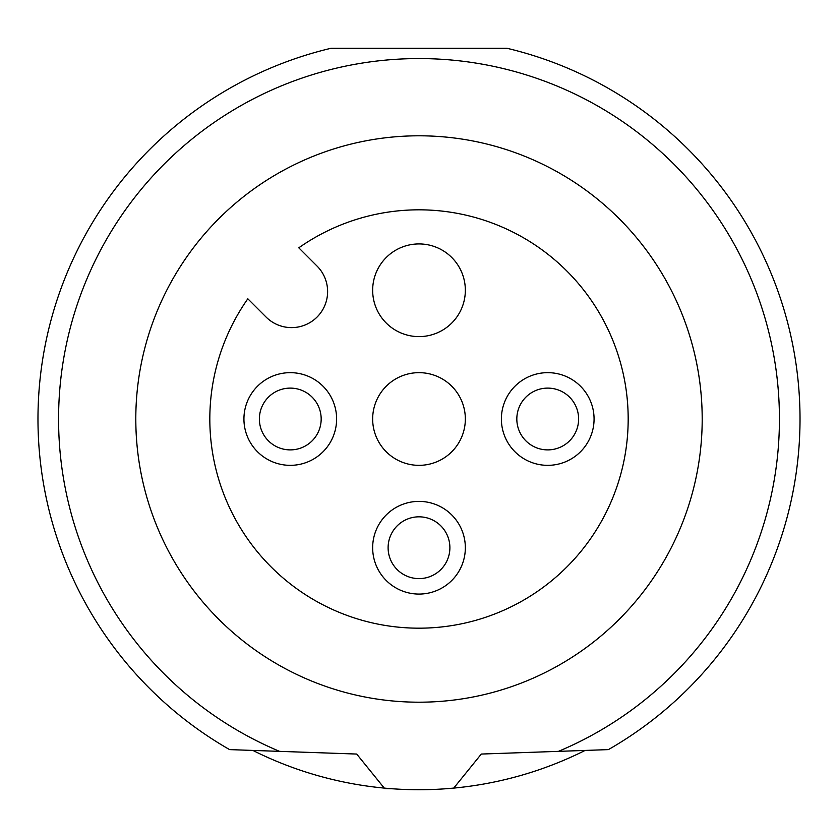 <?xml version="1.0" encoding="UTF-8"?>
<svg xmlns="http://www.w3.org/2000/svg" width="838" height="838" viewBox="0 0 838 838"><rect width="100%" height="100%" fill="white"/><g stroke="black" fill="none" stroke-linecap="round" stroke-linejoin="round"><path stroke-width="1.26" d="M135.808 419A283.192 283.192 0 0 0 619.251 619.251A283.192 283.192 0 0 0 619.251 218.749A283.192 283.192 0 0 0 218.749 218.749A283.192 283.192 0 0 0 218.749 619.251A283.192 283.192 0 0 0 619.251 619.251M702.192 419A283.192 283.192 0 0 0 218.749 218.749M585.102 750.429A370.721 370.721 0 0 1 453.735 788.097L444.863 788.82M252.898 750.429A370.721 370.721 0 0 0 453.735 788.097L481.305 754.053L558.443 751.361A360.424 360.424 0 0 0 704.611 199.151A360.424 360.424 0 0 0 133.389 199.151A360.424 360.424 0 0 0 279.557 751.361L356.695 754.053L384.611 788.527L393.137 788.82M279.557 751.361L229.602 749.612A381.018 381.018 0 0 1 331.01 48.279L506.99 48.279A381.018 381.018 0 0 1 608.398 749.612L558.443 751.361M290.273 465.341A46.341 46.341 0 0 0 336.614 419A46.341 46.341 0 0 0 290.273 372.659A46.341 46.341 0 0 0 243.931 419A46.341 46.341 0 0 0 290.273 465.341M547.727 465.341A46.341 46.341 0 0 0 594.069 419A46.341 46.341 0 0 0 547.727 372.659A46.341 46.341 0 0 0 501.386 419A46.341 46.341 0 0 0 547.727 465.341M372.659 419A46.341 46.341 0 0 1 419 372.659A46.341 46.341 0 0 1 465.341 419A46.341 46.341 0 0 1 419 465.341A46.341 46.341 0 0 1 372.659 419M372.659 290.273A46.341 46.341 0 0 1 419 243.931A46.341 46.341 0 0 1 465.341 290.273A46.341 46.341 0 0 1 419 336.614A46.341 46.341 0 0 1 372.659 290.273M419 594.069A46.341 46.341 0 0 0 465.341 547.727A46.341 46.341 0 0 0 419 501.386A46.341 46.341 0 0 0 372.659 547.727A46.341 46.341 0 0 0 419 594.069M247.818 298.789A209.175 209.175 0 0 0 376.608 623.839A209.175 209.175 0 0 0 623.839 376.608A209.175 209.175 0 0 0 298.789 247.818L317.057 266.086A36.044 36.044 0 0 1 317.057 317.057A36.044 36.044 0 0 1 266.086 317.057L247.818 298.789M290.273 449.891A30.891 30.891 0 0 0 321.174 419A30.891 30.891 0 0 0 290.273 388.109A30.891 30.891 0 0 0 259.382 419A30.891 30.891 0 0 0 290.273 449.891M547.727 449.891A30.891 30.891 0 0 0 578.618 419A30.891 30.891 0 0 0 547.727 388.109A30.891 30.891 0 0 0 516.826 419A30.891 30.891 0 0 0 547.727 449.891M419 578.618A30.891 30.891 0 0 0 449.891 547.727A30.891 30.891 0 0 0 419 516.826A30.891 30.891 0 0 0 388.109 547.727A30.891 30.891 0 0 0 419 578.618"/></g></svg>
